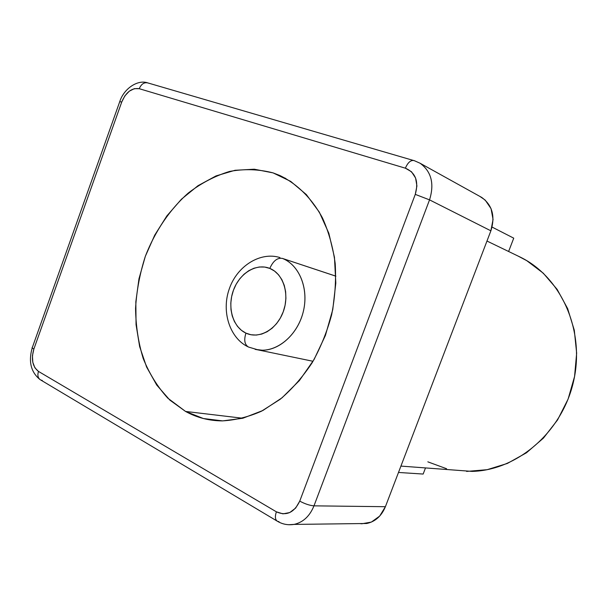 <?xml version="1.0" encoding="UTF-8"?>
<svg xmlns="http://www.w3.org/2000/svg" width="607" height="607" viewBox="0 0 607 607"><rect width="100%" height="100%" fill="white"/><g stroke="black" fill="none" stroke-linecap="round" stroke-linejoin="round"><path stroke-width="0.91" d="M255.145 349.359L262.095 350.209C280.085 350.451 298.727 332.871 303.614 310.245C308.652 287.642 298.94 264.758 282.369 258.4C277.331 257.573 273.142 260.911 269.812 268.415C283.34 273.696 289.873 294.228 283.203 311.884C276.731 329.624 259.007 339.427 245.934 333.129C243.771 340.079 244.629 344.715 248.498 347.037C244.629 344.715 243.771 340.079 245.934 333.129L250.979 334.745L256.321 335.064L261.769 334.055L267.103 331.748L272.103 328.228L276.572 323.614L280.328 318.091L283.203 311.884L285.093 305.238L285.912 298.416L285.631 291.717L284.273 285.389L281.891 279.69L278.59 274.85L274.508 271.048L269.812 268.415L264.69 267.057L259.348 266.989L253.992 268.218L248.809 270.669L244.006 274.258L239.742 278.833L236.184 284.213L233.445 290.214L231.631 296.618L230.804 303.174L230.994 309.661L232.2 315.837L234.393 321.467L237.489 326.354L241.381 330.291L245.934 333.129C232.754 327.082 227.132 307.119 233.445 290.214C239.56 273.233 256.374 262.877 269.812 268.415C273.142 260.911 277.331 257.573 282.369 258.4C299.577 264.971 309.236 289.372 303.045 312.613C297.035 335.899 276.595 352.553 258.332 349.958L255.145 349.359M335.883 276.185L282.369 258.4L335.883 276.185M273.089 172.889L285.814 178.458L273.089 172.889L254.272 169.209L235.015 170.294L216.031 175.916L197.973 185.719L181.41 199.233L166.849 215.917L154.709 235.167L145.323 256.344L138.973 278.78L135.839 301.778L136.051 324.639L139.648 346.62L146.59 367.007L156.735 385.066L169.846 400.096L185.552 411.44L167.805 398.162C157.539 386.871 149.345 373.654 143.214 358.517C138.366 342.598 135.816 325.883 135.558 308.356C136.605 290.7 139.868 273.362 145.323 256.344C154.967 231.419 169.748 209.498 188.291 193.026C201.236 183.124 214.984 175.931 229.537 171.455C244.28 168.708 258.802 169.186 273.089 172.889L279.812 175.484C297.096 183.853 311.907 198.383 322.499 217.996C328.728 231.897 332.962 247.079 335.201 263.537C336.195 280.442 335.011 297.521 331.642 314.775C327.052 331.786 320.549 347.788 312.127 362.789C302.764 376.894 292.134 389.049 280.244 399.247L261.442 411.227C248.369 416.979 235.304 420.196 222.23 420.894C209.02 420.795 196.797 417.646 185.552 411.44L203.375 418.527L222.708 420.894L242.823 418.246L262.899 410.491L282.058 397.79L299.41 380.551L314.107 359.458L325.413 335.436L332.765 309.578L335.815 283.112L334.457 257.277L328.835 233.247L319.282 212.063L306.353 194.581L290.707 181.394L273.089 172.889M242.785 418.253L185.552 411.44L242.785 418.253M513.734 238.164L508.613 251.488L513.734 238.164L492.072 227.071L513.734 238.164M518.014 256.033L526.747 260.661L543.265 273.173L557.127 289.357L567.651 308.622L574.29 330.2L576.65 353.16L574.563 376.484L568.106 399.095L557.56 419.945L543.447 438.102L526.451 452.792L507.391 463.437L487.14 469.689L466.586 471.419M446.562 468.718L427.836 461.844M425.507 467.921L423.155 474.052L398.488 472.458L423.155 474.052L425.507 467.921M119.716 101.688L121.741 102.006C126.013 92.067 131.848 87.628 139.246 88.698L405.37 168.185C415.613 172.631 418.913 181.364 415.271 194.377L299.744 501.132L295.639 508.089L289.729 512.558L282.968 513.856L276.39 511.822L38.469 371.408L34.918 367.819L32.808 362.318L32.437 355.755L33.855 349.093L121.741 102.006L124.883 95.86L129.306 91.179L134.344 88.652L139.246 88.698L405.37 168.185L411.523 171.781L415.59 178.026L416.918 185.97L415.271 194.377L429.536 199.87L313.986 505.843L385.399 506.701L490.881 230.819L429.536 199.87C434.483 183.982 431.463 171.849 420.484 163.488L420.143 163.268C431.387 171.561 434.521 183.762 429.536 199.87L490.881 230.819C495.395 216.312 492.345 205.181 481.723 197.434L479.925 196.433M479.841 196.387L485.19 200.075L491.048 208.641L493.059 219.453L490.881 230.819L385.399 506.701L379.678 516.094L371.363 522.088L361.787 523.78L359.845 523.575L366.719 523.492C375.285 521.648 381.515 516.049 385.399 506.701L313.986 505.843C309.745 516.193 303.09 522.384 294.008 524.418L288.727 524.736L294.251 524.372C303.219 522.263 309.798 516.087 313.986 505.843L429.536 199.87L415.271 194.377L299.744 501.132C305.033 503.947 309.782 505.51 313.986 505.843C309.782 505.51 305.033 503.947 299.744 501.132C294.152 512.703 286.367 516.269 276.39 511.822L38.469 371.408C32.505 366.696 30.972 359.261 33.855 349.093L121.741 102.006L119.731 101.695L32.459 347.166C31.723 347.477 32.194 348.115 33.855 349.093C32.201 348.13 31.731 347.485 32.437 347.174M452.003 469.901L472.125 471.396C517.384 470.311 562.378 431.964 573.653 380.946C585.194 329.98 560.853 276.982 520.609 257.285L518.09 256.071M335.883 276.155L282.369 258.4M249.5 347.348L248.498 347.037M414.566 160.787L147.896 82.939C144.162 82.112 141.279 84.032 139.246 88.698C141.264 84.054 144.125 82.127 147.842 82.924L148.404 83.151M405.37 168.185C407.836 162.486 410.734 159.945 414.08 160.567C410.734 159.945 407.836 162.486 405.37 168.185M42.285 380.468L40.715 379.99C37.998 378.328 37.247 375.467 38.469 371.408C37.239 375.521 38.021 378.396 40.798 380.035L277.619 521.383C275.161 519.949 274.751 516.762 276.39 511.822C274.766 516.694 275.153 519.873 277.536 521.345M278.977 521.641L277.619 521.383C282.619 524.304 288.082 525.321 294.008 524.418L366.719 523.492M313.03 361.286L258.332 349.958L248.574 347.067M481.723 197.434L420.143 163.268L414.118 160.582M486.973 241.04L520.609 257.285M400.923 466.093L472.125 471.396M279.956 257.565C260.767 251.495 237.307 265.57 229.347 288.704C221.031 311.71 229.97 338.327 248.111 346.847M147.896 82.939C137.759 79.206 123.896 88.63 119.799 101.49M32.217 347.834C28.324 361.56 30.896 372.121 39.948 379.512"/></g></svg>
